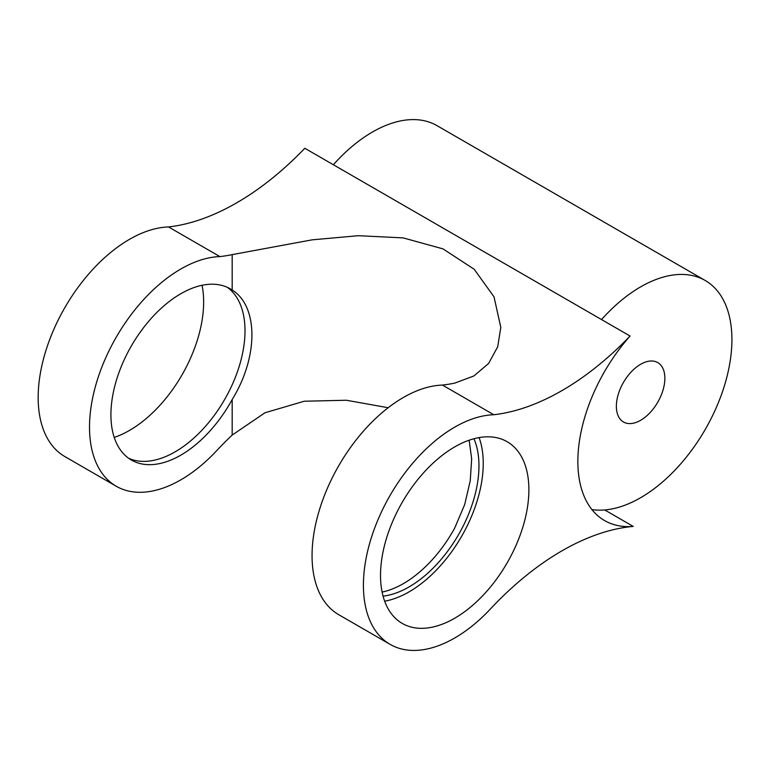 <?xml version="1.0" encoding="UTF-8"?>
<svg xmlns="http://www.w3.org/2000/svg" width="770" height="770" viewBox="0 0 770 770"><rect width="100%" height="100%" fill="white"/><g stroke="black" fill="none" stroke-linecap="round" stroke-linejoin="round"><path stroke-width="1.16" d="M388.167 407.734L346.385 400.246L304.266 401.228L264.995 412.758L232.174 435.079A258.229 149.091 -60 0 0 216.736 450.614A129.119 74.546 -60 0 1 116.26 486.255L64.901 456.6A129.119 74.546 -60 0 1 54.834 327.154A129.119 74.546 -60 0 1 168.543 226.948A258.229 149.091 -60 0 0 304.824 148.263L333.352 164.742A129.119 74.546 -60 0 1 436.985 125.635L705.176 280.472A129.119 74.546 120 0 0 601.543 319.579L630.072 336.047A258.229 149.091 -60 0 1 493.791 414.732L442.432 385.077A129.119 74.546 -60 0 0 328.723 485.283A129.119 74.546 -60 0 0 338.8 614.729L390.149 644.384A129.119 74.546 -60 0 1 380.082 514.928A129.119 74.546 -60 0 1 493.791 414.732M333.352 164.742L601.543 319.579M591.918 509.576A129.119 74.546 120 0 0 604.7 509.952A129.119 74.546 120 0 0 716.235 407.715A129.119 74.546 120 0 0 705.176 280.472M640.621 420.295A34.294 19.799 -60 0 1 623.469 421.989A34.294 19.799 -60 0 1 623.469 382.392A34.294 19.799 -60 0 1 657.763 362.593A34.294 19.799 -60 0 1 663.018 390.072A34.294 19.799 -60 0 1 640.621 420.295M382.113 592.082A98.849 57.076 -60 0 0 454.714 528.028L464.676 504.61L470.229 480.865L471.664 458.872L469.151 440.219M473.945 438.736A98.849 57.076 -60 0 1 409.062 586.923A98.849 57.076 -60 0 1 383.065 596.144M232.174 399.543A98.849 57.076 -60 0 1 131.391 460.046A98.849 57.076 -60 0 1 131.391 345.903A98.849 57.076 -60 0 1 230.24 288.827A98.849 57.076 -60 0 1 232.174 290.03C258.441 306.267 258.537 356.885 232.174 399.543L232.174 435.079M227.304 287.325A98.849 57.076 -60 0 1 238.892 367.348A98.849 57.076 -60 0 1 175.108 451.855A98.849 57.076 -60 0 1 128.619 458.256M604.7 509.952L633.229 526.42A258.229 149.091 -60 0 0 490.634 608.752A129.119 74.546 -60 0 1 390.149 644.384M116.26 486.255A129.119 74.546 -60 0 1 106.183 356.799A129.119 74.546 -60 0 1 219.893 256.593L168.543 226.948M442.432 385.077A258.229 149.091 -60 0 0 454.714 383.114L473.897 375.953L488.613 363.45L497.718 346.75L500.798 327.327L494.013 296.835L474.195 269.259L442.981 248.874L403.133 237.882L358.32 235.697L312.071 239.855L232.174 254.629A258.229 149.091 -60 0 1 219.893 256.593M202.058 285.275A104.903 60.57 -60 0 1 129.466 430.44A104.903 60.57 -60 0 1 114.22 437.418M454.714 446.908A104.903 60.57 120 0 0 386.174 539.356A104.903 60.57 120 0 0 402.258 623.421A104.903 60.57 120 0 0 507.16 562.851A104.903 60.57 120 0 0 507.16 441.72A104.903 60.57 120 0 0 454.714 446.908M633.229 526.42A129.119 74.546 -60 0 1 604.594 520.578A129.119 74.546 -60 0 1 630.072 336.047M384.663 601.187A104.903 60.57 120 0 0 461.519 536.497A104.903 60.57 120 0 0 479.113 437.591M232.174 290.03L232.174 254.629"/></g></svg>
